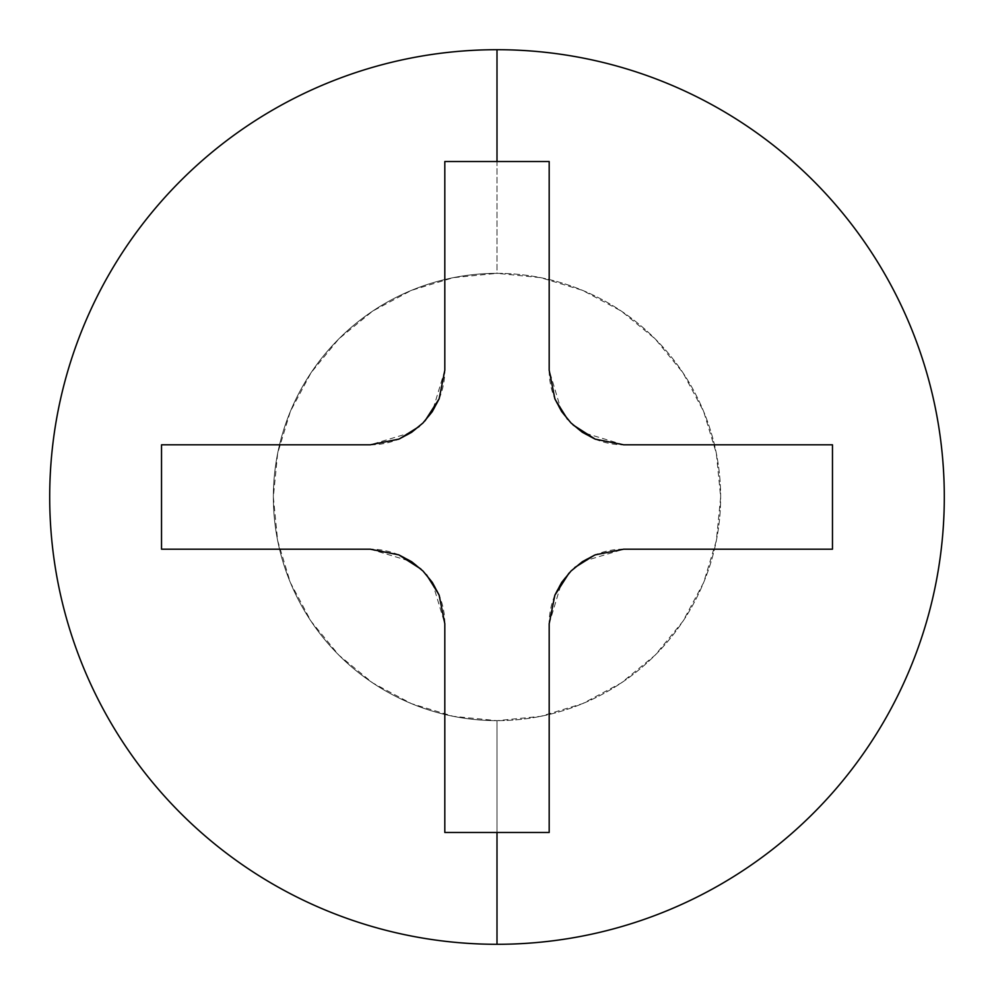 <?xml version="1.0" encoding="UTF-8"?>
<svg xmlns="http://www.w3.org/2000/svg" width="994" height="994" viewBox="0 0 994 994"><rect width="100%" height="100%" fill="white"/><g stroke="black" fill="none" stroke-linecap="round" stroke-linejoin="round"><path stroke-width="0.75" stroke-dasharray="4.97 3.73" d="M497 944.3A447.3 447.3 0 0 0 944.3 497A447.3 447.3 0 0 0 497 49.7A447.3 447.3 0 0 1 944.3 497A447.3 447.3 0 0 1 497 944.3L497 720.65A223.65 223.65 0 0 0 549.185 279.525A223.65 223.65 0 0 0 497 273.35L497 49.7L497 273.35A223.65 223.65 0 0 1 549.185 714.475A223.65 223.65 0 0 1 497 720.65A223.65 223.65 0 0 0 720.65 497A223.65 223.65 0 0 0 497 273.35L540.637 277.649L582.583 290.372L621.25 311.047L655.145 338.855L682.953 372.75L703.628 411.417L716.351 453.363L720.65 497L716.351 540.637L703.628 582.583L682.953 621.25L655.145 655.145L621.25 682.953L582.583 703.628L540.637 716.351L497 720.65L453.363 716.351L411.417 703.628L372.75 682.953L338.855 655.145L311.047 621.25L290.372 582.583L277.649 540.637L273.35 497L277.649 453.363L290.372 411.417L311.047 372.75L338.855 338.855L372.75 311.047L411.417 290.372L453.363 277.649L497 273.35A223.65 223.65 0 0 0 273.35 497A223.65 223.65 0 0 0 497 720.65A223.65 223.65 0 0 1 444.815 279.525A223.65 223.65 0 0 1 497 273.35A223.65 223.65 0 0 0 444.815 714.475A223.65 223.65 0 0 0 497 720.65L497 944.3A447.3 447.3 0 0 1 49.7 497A447.3 447.3 0 0 1 497 49.7A447.3 447.3 0 0 0 49.7 497A447.3 447.3 0 0 0 497 944.3M161.525 549.185L161.525 444.815L370.265 444.815L161.525 444.815L161.525 549.185L370.265 549.185L161.525 549.185M432.452 582.621L444.815 623.735L444.815 832.475L444.815 623.735M370.265 549.185L411.479 561.61M444.815 623.611A74.55 74.55 0 0 0 439.186 595.307M439.124 595.157A74.55 74.55 0 0 0 432.328 582.422M432.253 582.322A74.55 74.55 0 0 0 423.096 571.14L426.476 574.756M422.897 570.929A74.55 74.55 0 0 0 411.802 561.821M411.678 561.747A74.55 74.55 0 0 0 398.905 554.9M398.756 554.838A74.55 74.55 0 0 0 370.389 549.185M549.185 832.475L444.815 832.475L549.185 832.475L549.185 623.735L549.185 832.475M582.621 561.548L623.735 549.185L832.475 549.185L623.735 549.185M549.185 623.735L561.61 582.521M623.611 549.185A74.55 74.55 0 0 0 595.307 554.814M595.157 554.876A74.55 74.55 0 0 0 582.422 561.672M582.322 561.747A74.55 74.55 0 0 0 571.041 571.003M570.929 571.103A74.55 74.55 0 0 0 561.821 582.198M561.747 582.322A74.55 74.55 0 0 0 554.9 595.095M554.838 595.244A74.55 74.55 0 0 0 549.185 623.611M832.475 444.815L832.475 549.185L832.475 444.815L623.735 444.815L832.475 444.815M561.548 411.379L549.185 370.265L549.185 161.525L549.185 370.265M623.735 444.815L582.521 432.39M549.185 370.389A74.55 74.55 0 0 0 554.814 398.693M554.876 398.842A74.55 74.55 0 0 0 561.672 411.578M561.747 411.678A74.55 74.55 0 0 0 571.003 422.959M571.103 423.071A74.55 74.55 0 0 0 582.198 432.179M582.472 432.353A74.55 74.55 0 0 0 595.095 439.099M595.244 439.162A74.55 74.55 0 0 0 623.611 444.815M444.815 161.525L549.185 161.525L444.815 161.525L444.815 370.265L444.815 161.525M411.379 432.452L370.265 444.815M444.815 370.265L432.39 411.479M370.389 444.815A74.55 74.55 0 0 0 398.693 439.186M398.842 439.124A74.55 74.55 0 0 0 411.578 432.328M411.678 432.253A74.55 74.55 0 0 0 422.959 422.997M423.071 422.897A74.55 74.55 0 0 0 432.179 411.802M432.353 411.528A74.55 74.55 0 0 0 439.099 398.905M439.162 398.756A74.55 74.55 0 0 0 444.815 370.389M420.909 569.028L422.984 571.016M438.776 594.362L439.137 595.207M569.028 573.091L571.016 571.016M571.09 570.954L574.756 567.524M594.362 555.224L595.207 554.863M573.091 424.972L571.016 422.984M570.954 422.91L567.524 419.244M555.224 399.638L554.863 398.793M424.972 420.909L422.984 422.984M422.91 423.046L419.244 426.476M399.638 438.776L398.793 439.137"/><path stroke-width="1.49" d="M497 49.7A447.3 447.3 0 0 1 944.3 497A447.3 447.3 0 0 1 497 944.3L497 832.475L444.815 832.475L444.815 623.735L439.186 595.307L432.328 582.422L422.997 571.041L411.678 561.747L398.756 554.838L370.265 549.185L161.525 549.185L161.525 444.815L370.265 444.815L398.693 439.186L411.578 432.328L422.959 422.997L432.253 411.678L439.162 398.756L444.815 370.265L444.815 161.525L497 161.525L497 49.7A447.3 447.3 0 0 0 49.7 497A447.3 447.3 0 0 0 497 944.3A447.3 447.3 0 0 0 944.3 497A447.3 447.3 0 0 0 497 49.7L497 161.525L549.185 161.525L549.185 370.265L554.814 398.693L561.672 411.578L571.003 422.959L582.322 432.253L595.244 439.162L623.735 444.815L832.475 444.815L832.475 549.185L623.735 549.185L595.307 554.814L582.422 561.672L571.041 571.003L561.747 582.322L554.838 595.244L549.185 623.735L549.185 832.475L497 832.475L497 944.3A447.3 447.3 0 0 1 49.7 497A447.3 447.3 0 0 1 497 49.7M398.793 439.137L370.265 444.815L161.525 444.815L161.525 549.185L370.265 549.185L398.793 554.863L420.909 569.028M411.479 561.61L422.997 571.041L432.452 582.621M439.137 595.207L444.815 623.735A74.55 74.55 0 0 0 444.815 623.611M444.815 623.735L444.815 832.475L549.185 832.475L549.185 623.735L554.863 595.207L569.028 573.091M561.61 582.521L571.041 571.003L582.621 561.548M595.207 554.863L623.735 549.185A74.55 74.55 0 0 0 623.611 549.185M623.735 549.185L832.475 549.185L832.475 444.815L623.735 444.815L595.207 439.137L573.091 424.972M582.521 432.39L571.003 422.959L561.548 411.379M554.863 398.793L549.185 370.265A74.55 74.55 0 0 0 549.185 370.389M549.185 370.265L549.185 161.525L444.815 161.525L444.815 370.265L439.137 398.793L424.972 420.909M432.39 411.479L422.959 422.997L411.379 432.452M426.476 574.756L438.776 594.362M574.756 567.524L594.362 555.224M567.524 419.244L555.224 399.638M419.244 426.476L399.638 438.776"/></g></svg>
